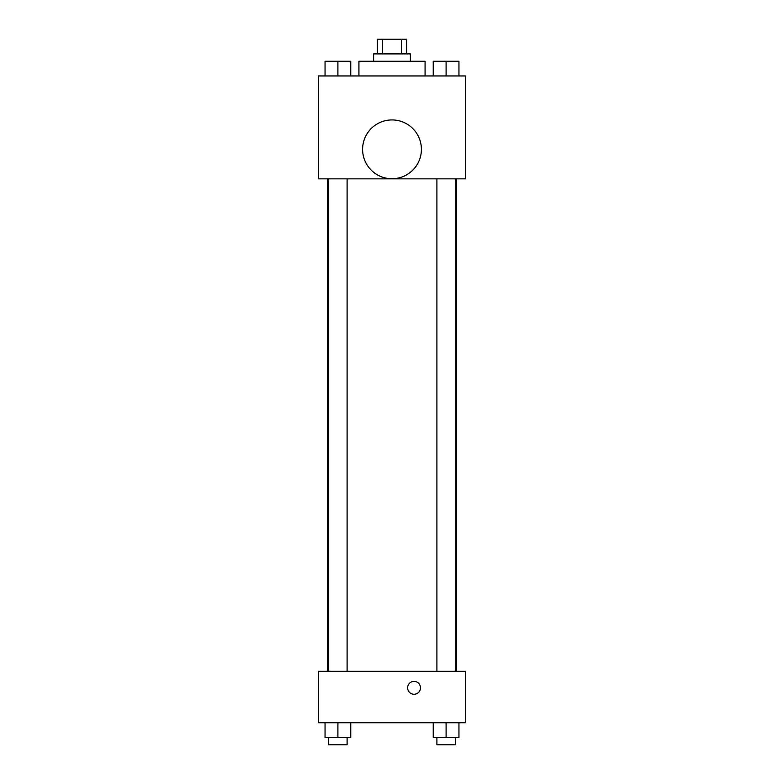 <?xml version="1.0" encoding="UTF-8"?>
<svg xmlns="http://www.w3.org/2000/svg" width="784" height="784" viewBox="0 0 784 784"><rect width="100%" height="100%" fill="white"/><g stroke="black" fill="none" stroke-linecap="round" stroke-linejoin="round"><path stroke-width="1.18" d="M382.572 53.9L382.572 39.2L377.3 39.2L377.3 53.9M382.572 39.2L406.7 39.2L406.7 53.9M401.428 53.9L401.428 39.2M373.625 61.25L373.625 53.9L410.375 53.9L410.375 61.25M425.075 75.95L425.075 61.25L358.925 61.25L358.925 75.95M318.5 75.95L465.5 75.95L465.5 178.85L318.5 178.85L318.5 75.95M392 178.732A29.4 29.4 0 0 1 366.54 134.632A29.4 29.4 0 0 1 417.46 134.632A29.4 29.4 0 0 1 392 178.732M318.5 671.3L465.5 671.3L465.5 722.75L318.5 722.75L318.5 671.3M414.05 694.252A6.429 6.429 0 0 1 408.484 684.608A6.429 6.429 0 0 1 419.616 684.608A6.429 6.429 0 0 1 414.05 694.252M433.238 722.75L433.238 737.45L458.954 737.45L458.954 722.75L458.954 737.45M446.096 737.45L446.096 722.75M455.279 737.45L455.279 744.8L436.904 744.8L436.904 737.45M325.046 722.75L325.046 737.45L350.762 737.45L350.762 722.75L350.762 737.45M337.904 737.45L337.904 722.75M347.096 737.45L347.096 744.8L328.721 744.8L328.721 737.45M433.238 75.95L433.238 61.25L458.954 61.25L458.954 75.95L458.954 61.25M446.096 75.95L446.096 61.25M455.279 61.25L436.904 61.25M325.046 75.95L325.046 61.25L350.762 61.25L350.762 75.95L350.762 61.25M337.904 75.95L337.904 61.25M347.096 61.25L328.721 61.25M456.386 671.3L456.386 178.85M327.614 671.3L327.614 178.85M436.904 178.85L436.904 671.3M455.279 178.85L455.279 671.3M347.096 671.3L347.096 178.85M328.721 671.3L328.721 178.85"/></g></svg>
